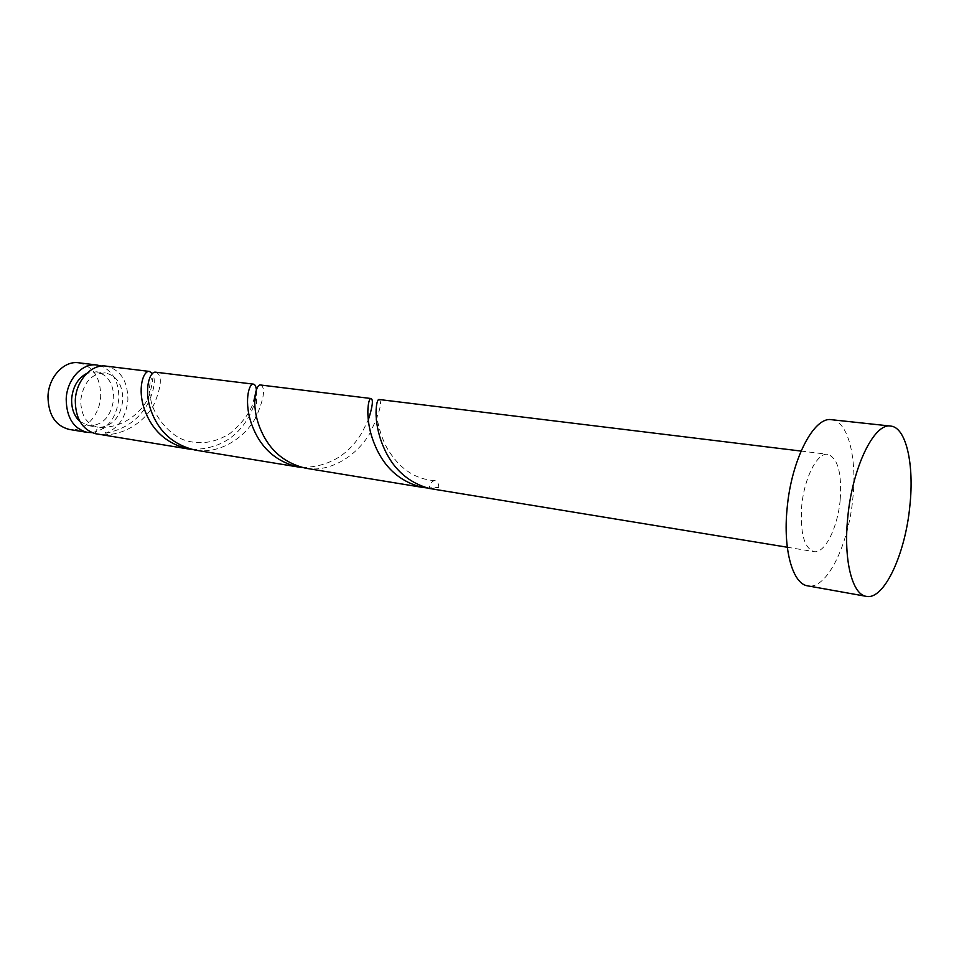 <?xml version="1.0" encoding="UTF-8"?>
<svg xmlns="http://www.w3.org/2000/svg" width="959" height="959" viewBox="0 0 959 959"><rect width="100%" height="100%" fill="white"/><g stroke="black" fill="none" stroke-linecap="round" stroke-linejoin="round"><path stroke-width="0.72" stroke-dasharray="4.79 3.6" d="M78.686 362.79C93.143 366.254 100.479 377.319 100.695 395.971C100.096 415.355 84.404 432.353 69.156 429.416M91.92 432.605C107.48 429.668 116.459 418.304 118.856 398.524C118.988 382.305 113.174 371.493 101.426 366.098M79.933 421.528L88.576 425.7C102.781 425.652 111.184 416.614 113.749 398.584C113.606 383.528 107.78 374.597 96.284 371.792L86.813 373.375M95.121 433.636C95.864 429.848 97.71 427.75 100.683 427.342C113.414 425.293 120.786 416.146 122.824 399.867C122.68 384.727 116.866 375.748 105.394 372.943C91.537 373.255 83.313 382.401 80.724 400.394C80.94 415.319 86.586 424.226 97.638 427.139L100.911 427.33C103.704 427.69 105.262 429.668 105.574 433.264C118.7 428.158 126.144 417.009 127.919 399.807C127.751 380.843 120.462 369.623 106.041 366.122M831.489 419.706C847.936 420.977 857.166 457.491 852.875 497.937C848.691 545.048 826.562 590.061 807.718 585.865M379.057 399.495C382.677 402.013 379.512 413.449 369.587 433.804C357.371 454.722 331.131 472.907 305.717 468.22M840.18 499.999C837.734 527.786 824.704 553.954 813.855 551.593C804.11 548.009 800.058 532.892 801.7 506.256C804.145 477.906 817.356 452.204 827.761 454.326C837.866 458.066 842.002 473.29 840.18 499.999M430.207 488.646L438.79 487.508C438.647 483.264 437.292 480.962 434.739 480.627C431.85 481.058 429.968 483.66 429.069 488.419M426.995 487.939L438.79 487.508M105.574 433.264C125.413 429.284 139.666 419.095 148.357 402.684C154.531 389.102 155.873 379.404 152.397 373.602M155.73 372.2C162.287 374.837 161.843 385.278 154.423 403.535C145.001 422.308 120.762 438.347 97.051 433.983M191.896 449.435C217.537 449.256 236.513 438.383 248.813 416.805C254.638 405.585 257.168 396.594 256.389 389.857M255.621 417.764C244.929 437.556 219.719 454.602 195.168 450.083M302.013 467.477C328.326 467.021 348.285 455.429 361.903 432.725L368.256 420.078M260.536 385.003C265.619 387.4 264.24 397.853 256.377 416.398M88.576 425.7L97.638 427.139M787.291 547.241L813.855 551.593M801.053 451.066L827.761 454.326M96.284 371.792L105.394 372.943M100.911 427.33C126.9 427.834 144.713 408.054 149.16 395.815C156.785 369.011 148.477 377.522 149.64 392.315L151.042 401.126C155.046 418.172 170.81 435.566 184.296 440.049C199.82 445.12 215.104 442.878 230.16 433.324C242.663 422.859 250.575 412.022 253.895 400.814L253.895 400.814M434.739 480.627C414.995 479.308 399.136 468.507 387.136 448.225C379.728 434.978 376.839 418.124 376.743 415.127L376.539 413.089M255.106 395.48L255.25 394.449M255.681 392.303C256.688 393.969 256.197 384.895 256.532 406.304"/><path stroke-width="1.44" d="M87.293 432.389L69.156 429.416C55.37 425.772 48.31 414.791 47.974 396.487C48.525 377.103 64.013 360.452 78.686 362.79L96.943 365.019C82.282 362.682 66.782 379.536 66.195 399.136C66.495 417.656 73.531 428.733 87.293 432.389L91.92 432.605M86.813 373.375C77.823 378.218 72.764 386.789 71.637 399.076C71.398 408.642 74.155 416.122 79.933 421.528M866.301 596.354L807.718 585.865C792.733 584.067 782.94 549.807 787.099 508.63C791.259 459.888 813.939 416.242 831.489 419.706L890.671 426.072C906.135 427.234 914.383 464.48 909.863 505.873C905.368 554.05 884.03 600.346 866.301 596.354C852.203 594.736 843.345 559.816 847.756 517.572C852.251 467.596 874.188 422.655 890.671 426.072M422.715 487.424L305.717 468.22C283.66 462.969 268.328 449.339 259.709 427.318C250.575 403.919 256.029 383.816 260.536 385.003L371.037 398.512C368.22 397.494 364.228 419.059 374.454 444.029C383.912 467.477 400.011 481.945 422.715 487.424L426.995 487.939M787.291 547.241L429.069 488.419C407.347 482.269 391.919 467.884 382.785 445.24C372.512 420.174 376.36 398.476 379.057 399.495L801.053 451.066M188.575 449.004L95.121 433.636C82.078 429.392 75.473 418.34 75.293 400.466C75.893 380.747 91.405 363.785 106.041 366.122L149.46 371.433C143.514 370.126 136.753 388.743 144.905 410.596C152.661 431.154 167.214 443.957 188.575 449.004L191.896 449.435M298.261 466.997L195.168 450.083C173.795 445.036 159.194 432.197 151.366 411.543C143.179 389.606 149.856 370.893 155.73 372.2L253.464 384.139C248.872 382.953 243.31 402.936 252.397 426.252C260.932 448.165 276.228 461.747 298.261 466.997L302.013 467.477M152.397 373.602L149.46 371.433M256.389 389.857C255.969 386.297 254.998 384.391 253.464 384.139M256.377 416.398L255.621 417.764M368.256 420.078C372.56 406.76 373.495 399.567 371.037 398.512M101.426 366.098L96.943 365.019M253.895 400.814L255.106 395.48M255.25 394.449L255.681 392.303"/></g></svg>
